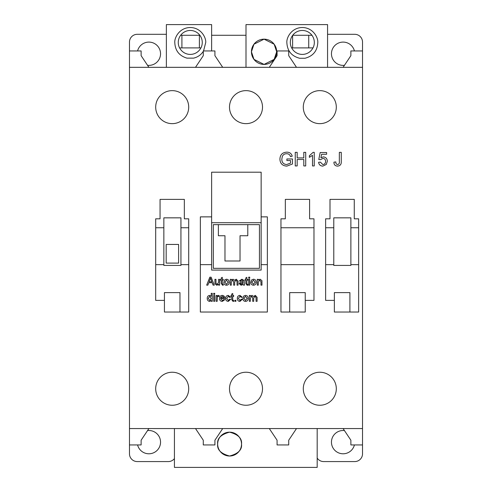 <?xml version="1.0" encoding="UTF-8"?>
<svg xmlns="http://www.w3.org/2000/svg" width="492" height="492" viewBox="0 0 492 492"><rect width="100%" height="100%" fill="white"/><g stroke="black" fill="none" stroke-linecap="round" stroke-linejoin="round"><path stroke-width="0.74" d="M217.661 444.098A11.931 11.931 0 0 0 229.592 456.022A11.931 11.931 0 0 0 241.523 444.098C242.199 449.737 238.22 453.71 229.592 456.022C220.957 453.71 216.984 449.737 217.661 444.098C216.984 438.452 220.957 434.479 229.592 432.167C238.22 434.479 242.199 438.452 241.523 444.098A11.931 11.931 0 0 0 229.592 432.167A11.931 11.931 0 0 0 217.661 444.098M251.437 51.789A12.626 12.626 0 0 0 264.063 64.415A12.626 12.626 0 0 0 276.682 51.789L274.161 59.366L264.063 64.415L253.964 59.366L251.437 51.789L253.964 44.212L264.063 39.163L274.161 44.212L276.682 51.789A12.626 12.626 0 0 0 264.063 39.163A12.626 12.626 0 0 0 251.437 51.789M291.621 47.902L291.688 47.902A11.943 11.943 0 0 0 312.955 47.902L313.023 47.902A12.005 12.005 0 0 0 302.322 30.461A12.005 12.005 0 0 0 291.621 47.902M304.985 58.265C313.121 56.137 317.389 50.873 317.795 42.466C318.219 37.853 313.324 27.657 302.322 27.509C291.319 27.657 286.424 37.853 286.848 42.466C287.254 50.873 291.522 56.137 299.659 58.265L304.985 58.265M179.629 47.902L179.562 47.902A12.005 12.005 0 0 1 190.263 30.461A12.005 12.005 0 0 1 200.964 47.902L200.896 47.902A11.943 11.943 0 0 1 179.629 47.902L200.896 47.902M203.565 50.94L205.736 42.466C206.154 37.853 201.259 27.663 190.263 27.515C179.26 27.663 174.371 37.853 174.789 42.466C175.127 50.584 179.18 55.805 186.954 58.142L193.571 58.142C197.692 57.177 200.927 54.926 203.276 51.408M155.693 388.748A16.507 16.507 0 0 0 172.2 405.254A16.507 16.507 0 0 0 188.707 388.748A16.507 16.507 0 0 0 172.2 372.235A16.507 16.507 0 0 0 155.693 388.748M229.493 388.748A16.507 16.507 0 0 0 246 405.254A16.507 16.507 0 0 0 262.507 388.748A16.507 16.507 0 0 0 246 372.235A16.507 16.507 0 0 0 229.493 388.748M303.293 388.748A16.507 16.507 0 0 0 319.8 405.254A16.507 16.507 0 0 0 336.307 388.748A16.507 16.507 0 0 0 319.8 372.235A16.507 16.507 0 0 0 303.293 388.748M303.293 107.139A16.507 16.507 0 0 0 319.8 123.646A16.507 16.507 0 0 0 336.307 107.139A16.507 16.507 0 0 0 319.8 90.633A16.507 16.507 0 0 0 303.293 107.139M229.493 107.139A16.507 16.507 0 0 0 246 123.646A16.507 16.507 0 0 0 262.507 107.139A16.507 16.507 0 0 0 246 90.633A16.507 16.507 0 0 0 229.493 107.139M155.693 107.139A16.507 16.507 0 0 0 172.2 123.646A16.507 16.507 0 0 0 188.707 107.139A16.507 16.507 0 0 0 172.2 90.633A16.507 16.507 0 0 0 155.693 107.139M137.582 444.94A11.654 11.654 0 0 0 160.546 442.154A11.654 11.654 0 0 0 147.551 430.58M344.449 430.58A11.654 11.654 0 0 0 331.454 442.154A11.654 11.654 0 0 0 354.418 444.94M354.418 50.94A11.654 11.654 0 0 0 331.454 53.733A11.654 11.654 0 0 0 344.449 65.307M147.551 65.307A11.654 11.654 0 0 0 160.546 53.733A11.654 11.654 0 0 0 137.582 50.94M148.898 428.557L141.124 440.211L141.124 444.94L129.476 444.94L129.476 453.802A7.767 7.767 0 0 0 137.243 461.576L168.313 461.576A7.767 7.767 0 0 0 174.432 458.593M129.476 444.94L129.476 428.557L362.524 428.557L362.524 42.078A7.767 7.767 0 0 0 354.757 34.311L327.567 34.311M362.524 67.324L129.476 67.324L129.476 428.557M129.476 67.324L129.476 42.078A7.767 7.767 0 0 1 137.243 34.311L166.376 34.311M317.18 458.052A7.767 7.767 0 0 0 323.687 461.576L354.757 461.576A7.767 7.767 0 0 0 362.524 453.802L362.524 428.557M200.361 264.647L200.361 312.033L267.365 312.033L267.365 216.867L261.147 216.867L261.147 172.2L211.628 172.2L211.628 216.867L200.361 216.867L200.361 264.647L211.628 264.647L211.628 270.083L261.147 270.083L261.147 264.647L267.365 264.647M317.18 428.557L317.18 467.4L174.432 467.4L174.432 428.557M327.567 67.306L327.567 24.6L246 24.6L246 67.324M211.628 50.94L211.628 24.6L166.376 24.6L166.376 67.324M211.628 264.647L211.628 216.867M305.237 312.033L305.237 300.378L313.976 300.378L313.976 227.747L280.957 227.747L280.957 312.033L305.237 312.033M164.433 300.378L164.433 312.033L188.707 312.033L188.707 227.747L180.939 227.747L180.939 217.839L163.848 217.839L163.848 227.747L155.693 227.747L155.693 300.378L164.433 300.378L164.433 292.611L179.967 292.611L179.967 312.033M188.707 227.747L188.707 218.811L184.34 218.811L184.34 199.389L160.06 199.389L160.06 218.811L155.693 218.811L155.693 227.747M313.976 227.747L313.976 218.811L309.603 218.811L309.603 199.389L285.329 199.389L285.329 218.811L280.957 218.811L280.957 227.747M358.643 227.747L350.876 227.747L350.876 217.839L333.785 217.839L333.785 227.747L325.624 227.747L325.624 300.378L334.363 300.378L334.363 312.033L358.643 312.033L358.643 218.811L354.271 218.811L354.271 199.389L329.997 199.389L329.997 218.811L325.624 218.811L325.624 227.747M211.628 222.698L261.147 222.698M148.898 67.324L141.124 55.676L141.124 50.94L129.476 50.94M222.698 428.557L214.924 440.211L214.924 444.94L203.276 444.94L203.276 440.211L195.502 428.557M222.698 67.324L214.924 55.676L214.924 50.94L203.276 50.94L203.276 55.676L195.502 67.324M296.498 428.557L288.724 440.211L288.724 444.94L277.076 444.94L277.076 440.211L269.302 428.557M296.498 67.324L288.724 55.676L288.724 50.94L277.076 50.94L277.076 55.676L269.302 67.324M362.524 444.94L350.876 444.94L350.876 440.211L343.102 428.557M343.102 67.324L350.876 55.676L350.876 50.94L362.524 50.94M155.693 264.647L163.848 264.647L163.848 265.422L180.939 265.422L180.939 264.647L188.707 264.647M305.237 300.378L305.237 292.611L289.696 292.611L289.696 312.033M280.957 264.647L313.976 264.647M349.904 312.033L349.904 292.611L334.363 292.611L334.363 300.378M325.624 264.647L333.785 264.647L333.785 265.422L350.876 265.422L350.876 264.647L358.643 264.647M163.848 264.647L163.848 227.747M180.939 227.747L180.939 264.647M350.876 227.747L350.876 264.647M333.785 264.647L333.785 227.747M261.147 216.867L261.147 264.647M213.325 224.635L213.325 268.337L259.45 268.337L259.45 224.635L213.325 224.635M247.796 224.635L247.796 235.742L240.028 235.742L240.028 261L224.979 261L224.979 235.742L218.374 235.742L218.374 224.635M166.179 244.444L166.179 263.091L178.608 263.091L178.608 244.444L166.179 244.444M180.644 35.283L199.875 35.283M246 35.283L211.628 35.283M292.703 35.283L311.934 35.283M312.955 47.902L291.688 47.902M181.911 47.902L181.911 35.283M199.389 47.902L199.389 35.283M308.73 47.902L308.73 35.283M292.611 47.902L292.611 35.412M207.864 285.151L206.671 285.151L209.838 277.174L211.111 277.174L214.278 285.151L213.085 285.151L212.175 282.697L208.774 282.697L207.864 285.151M209.93 279.567L209.112 281.775L211.837 281.775L210.471 278.091L209.93 279.567M219.629 285.151L218.608 285.151L218.608 284.204L216.837 285.255L214.979 283.835L214.924 279.321L215.945 279.321L216.006 283.515L217.107 284.333L218.608 282.383L218.608 279.321L219.629 279.321L219.629 285.151M222.808 284.333L223.214 284.308L223.313 285.169L222.593 285.255L221.271 283.515L221.271 280.243L220.551 280.243L220.551 279.321L221.271 279.321L221.271 277.9L222.292 277.322L222.292 279.321L223.214 279.321L223.214 280.243L222.292 280.243L222.292 283.552L222.808 284.333M226.492 285.255C224.709 285.077 223.823 284.068 223.829 282.236L224.703 279.862L226.492 279.216C228.233 279.394 229.118 280.372 229.149 282.156C229.186 284.019 228.3 285.053 226.492 285.255M224.85 282.236L226.492 284.333L228.122 282.205L226.492 280.139L224.85 282.236M231.308 285.151L230.287 285.151L230.287 279.321L231.308 279.321L231.308 280.231L232.974 279.216L234.524 280.299L236.295 279.216L238.06 281.172L238.06 285.151L237.039 285.151L237.039 281.547L236.049 280.139L234.684 281.824L234.684 285.151L233.663 285.151L233.663 281.436L232.679 280.139L231.308 282.18L231.308 285.151M243.472 285.151L243.165 284.438L241.08 285.255L239.173 283.607L240.526 281.953L243.054 281.473L242.796 280.446L241.732 280.139L240.299 281.061L239.278 280.957L241.916 279.216L244.137 280.495L244.493 285.151L243.472 285.151M243.06 282.39L240.194 283.552L241.314 284.333L242.907 283.497L243.06 282.39M247.365 284.333L247.771 284.308L247.87 285.169L247.15 285.255L245.822 283.515L245.822 280.243L245.108 280.243L245.108 279.321L245.822 279.321L245.822 277.9L246.849 277.322L246.849 279.321L247.771 279.321L247.771 280.243L246.849 280.243L246.849 283.552L247.365 284.333M249.715 278.195L248.688 278.195L248.688 277.174L249.715 277.174L249.715 278.195M249.715 285.151L248.688 285.151L248.688 279.321L249.715 279.321L249.715 285.151M253.503 285.255C251.726 285.077 250.834 284.068 250.84 282.236L251.713 279.862L253.503 279.216C255.243 279.394 256.129 280.372 256.16 282.156C256.197 284.019 255.311 285.053 253.503 285.255M251.861 282.236L253.503 284.333L255.133 282.205L253.503 280.139L251.861 282.236M258.306 285.151L257.285 285.151L257.285 279.321L258.306 279.321L258.306 280.132L260.083 279.216L261.935 280.631L261.99 285.151L260.969 285.151L260.969 281.67L259.801 280.139L258.306 282.027L258.306 285.151M212.267 301.313L211.24 301.313L211.24 300.434L209.672 301.418C208.042 301.135 207.237 300.126 207.249 298.404C207.212 296.651 208.018 295.649 209.666 295.385L211.24 296.282L211.24 293.337L212.267 293.337L212.267 301.313M208.276 298.404L209.776 300.495L211.24 298.478L209.733 296.301L208.276 298.404M214.721 294.357L213.694 294.357L213.694 293.337L214.721 293.337L214.721 294.357M214.721 301.313L213.694 301.313L213.694 295.483L214.721 295.483L214.721 301.313M217.175 301.313L216.154 301.313L216.154 295.483L217.07 295.483L217.07 296.295L218.263 295.385L219.223 295.655L218.903 296.541L218.227 296.301L217.335 297.051L217.175 301.313M222.292 300.495L223.817 299.579L224.819 299.677L222.279 301.418C220.471 301.276 219.555 300.286 219.53 298.447C219.537 296.602 220.434 295.575 222.224 295.385C223.971 295.581 224.85 296.584 224.85 298.392L220.551 298.656L222.292 300.495M222.218 296.301L220.551 297.734L223.829 297.734L223.448 296.793L222.218 296.301M228.251 300.495L229.659 299.167L230.68 299.271L228.288 301.418C226.535 301.233 225.662 300.237 225.668 298.423C225.643 296.59 226.517 295.575 228.288 295.385L230.582 297.223L229.555 297.328L228.294 296.301L226.689 298.398L228.251 300.495M233.245 300.495L233.651 300.471L233.749 301.332L233.03 301.418L231.707 299.677L231.707 296.405L230.988 296.405L230.988 295.483L231.707 295.483L231.707 294.062L232.728 293.484L232.728 295.483L233.651 295.483L233.651 296.405L232.728 296.405L232.728 299.714L233.245 300.495M235.902 301.313L234.875 301.313L234.875 300.292L235.902 300.292L235.902 301.313M239.918 300.495L241.32 299.167L242.347 299.271L239.948 301.418C238.196 301.233 237.322 300.237 237.335 298.423C237.31 296.59 238.183 295.575 239.948 295.385L242.242 297.223L241.221 297.328L239.955 296.301L238.356 298.398L239.918 300.495M245.52 301.418C243.743 301.239 242.857 300.231 242.857 298.398L243.737 296.024L245.52 295.385C247.261 295.557 248.146 296.535 248.177 298.318C248.22 300.182 247.335 301.215 245.52 301.418M243.878 298.398L245.52 300.495L247.156 298.367L245.52 296.301L243.878 298.398M250.342 301.313L249.315 301.313L249.315 295.483L250.342 295.483L250.342 296.393L252.002 295.385L253.558 296.461L255.323 295.385L257.095 297.334L257.095 301.313L256.068 301.313L256.068 297.709L255.077 296.301L253.718 297.986L253.718 301.313L252.691 301.313L252.691 297.599L251.713 296.301L250.342 298.343L250.342 301.313M290.544 160.54L286.885 160.54L286.885 158.965L292.463 158.965L292.463 163.996L286.842 166.112C282.482 165.865 280.169 163.565 279.911 159.205C280.089 154.802 282.353 152.459 286.695 152.169C289.585 152.126 291.43 153.461 292.236 156.179L290.483 156.616C289.942 154.703 288.669 153.744 286.658 153.738C284.628 153.713 283.189 154.605 282.334 156.425L281.83 159.137C281.824 162.446 283.441 164.254 286.682 164.543L290.544 163.11L290.544 160.54M297.168 165.939L295.249 165.939L295.249 152.348L297.168 152.348L297.168 157.92L303.792 157.92L303.792 152.348L305.71 152.348L305.71 165.939L303.792 165.939L303.792 159.488L297.168 159.488L297.168 165.939M314.247 152.348L314.247 165.939L312.506 165.939L312.506 155.349L309.37 157.348L309.37 155.743L313.127 152.348L314.247 152.348M322.826 166.112C320.366 165.995 318.957 164.715 318.607 162.28L320.347 162.108L322.838 164.543C324.665 164.334 325.575 163.282 325.575 161.382C325.556 159.537 324.652 158.559 322.85 158.442L320.52 159.666L318.779 159.488L320.175 152.52L326.62 152.52L326.62 154.26L321.596 154.26L320.907 157.784L323.33 156.874C325.888 157.188 327.217 158.658 327.321 161.278L326.282 164.463L322.826 166.112M337.518 166.112C335.083 165.958 333.89 164.635 333.945 162.145L335.858 161.93C335.728 163.387 336.307 164.26 337.598 164.543C338.994 164.217 339.578 163.264 339.345 161.696L339.345 152.348L341.263 152.348L341.263 161.573C341.43 164.346 340.187 165.859 337.518 166.112"/></g></svg>
